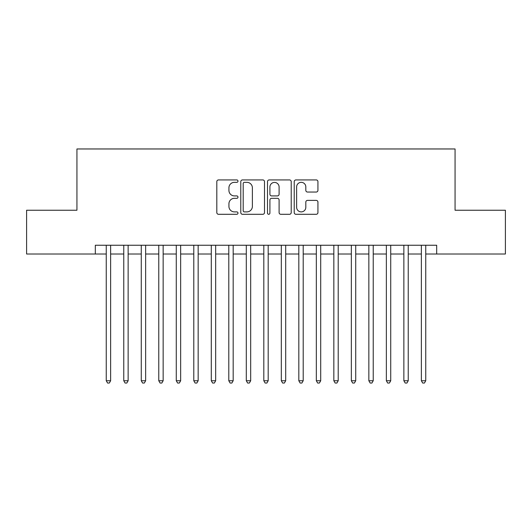 <?xml version="1.0" encoding="UTF-8"?>
<svg xmlns="http://www.w3.org/2000/svg" width="532" height="532" viewBox="0 0 532 532"><rect width="100%" height="100%" fill="white"/><g stroke="black" fill="none" stroke-linecap="round" stroke-linejoin="round"><path stroke-width="0.8" d="M237.99 181.133A1.204 1.204 0 0 0 236.787 179.929L218.532 179.929A1.716 1.716 0 0 0 216.81 181.645L216.81 212.581A1.716 1.716 0 0 0 218.532 214.296L236.787 214.296A1.204 1.204 0 0 0 237.99 213.093A1.204 1.204 0 0 0 236.787 211.889L234.426 211.889A5.5 5.5 0 0 1 228.926 206.389L228.926 203.816A5.5 5.5 0 0 1 234.426 198.316L236.787 198.316A1.204 1.204 0 0 0 237.99 197.113A1.204 1.204 0 0 0 236.787 195.909L234.426 195.909A5.5 5.5 0 0 1 228.926 190.409L228.926 187.836A5.5 5.5 0 0 1 234.426 182.336L236.787 182.336A1.204 1.204 0 0 0 237.99 181.133M316.221 192.045A1.716 1.716 0 0 0 317.937 190.323L317.937 181.645A1.716 1.716 0 0 0 316.221 179.929L295.945 179.929A1.716 1.716 0 0 0 294.223 181.645L294.223 212.581A1.716 1.716 0 0 0 295.945 214.296L316.221 214.296A1.716 1.716 0 0 0 317.937 212.581L317.937 202.094A1.716 1.716 0 0 0 316.221 200.378L307.543 200.378A1.716 1.716 0 0 0 305.82 202.094L305.82 207.294A4.595 4.595 0 0 1 301.225 211.889A4.595 4.595 0 0 1 296.63 207.294L296.63 186.932A4.595 4.595 0 0 1 301.225 182.336A4.595 4.595 0 0 1 305.82 186.932L305.82 190.323A1.716 1.716 0 0 0 307.543 192.045L316.221 192.045M95.314 254.01L26.6 254.01L26.6 210.24L76.934 210.24L76.934 148.967L455.066 148.967L455.066 210.24L505.4 210.24L505.4 254.01L436.686 254.01L436.686 245.252L95.314 245.252L95.314 254.01L106.254 254.01M264.497 181.645A1.716 1.716 0 0 0 262.775 179.929L242.499 179.929A1.716 1.716 0 0 0 240.783 181.645L240.783 212.581A1.716 1.716 0 0 0 242.499 214.296L262.775 214.296A1.716 1.716 0 0 0 264.497 212.581L264.497 181.645M269.225 179.929L289.501 179.929A1.716 1.716 0 0 1 291.217 181.645L291.217 212.581A1.716 1.716 0 0 1 289.501 214.296L280.823 214.296A1.716 1.716 0 0 1 279.101 212.581L279.101 200.032A1.716 1.716 0 0 0 277.385 198.316L271.626 198.316A1.716 1.716 0 0 0 269.91 200.032L269.91 213.093A1.204 1.204 0 0 1 268.707 214.296A1.204 1.204 0 0 1 267.503 213.093L267.503 181.645A1.716 1.716 0 0 1 269.225 179.929M110.629 254.01L123.763 254.01M128.139 254.01L141.266 254.01M145.642 254.01L158.775 254.01M163.151 254.01L176.278 254.01M180.654 254.01L193.788 254.01M198.163 254.01L211.29 254.01M215.666 254.01L228.8 254.01M233.176 254.01L246.303 254.01M250.685 254.01L263.812 254.01M268.188 254.01L281.315 254.01M285.697 254.01L298.824 254.01M303.2 254.01L316.334 254.01M320.71 254.01L333.837 254.01M338.212 254.01L351.346 254.01M355.722 254.01L368.849 254.01M373.225 254.01L386.358 254.01M390.734 254.01L403.861 254.01M408.237 254.01L421.371 254.01M425.746 254.01L436.686 254.01M244.394 182.336A1.204 1.204 0 0 0 243.191 183.54L243.191 210.685A1.204 1.204 0 0 0 244.394 211.889L246.881 211.889A5.5 5.5 0 0 0 252.381 206.389L252.381 187.836A5.5 5.5 0 0 0 246.881 182.336L244.394 182.336M279.101 187.018A4.595 4.595 0 0 0 274.505 182.423A4.595 4.595 0 0 0 269.91 187.018L269.91 194.193A1.716 1.716 0 0 0 271.626 195.909L277.385 195.909A1.716 1.716 0 0 0 279.101 194.193L279.101 187.018M110.629 245.252L110.629 380.752L106.254 380.752L106.254 245.252M110.629 380.752L109.319 383.033L107.57 383.033L106.254 380.752M128.139 245.252L128.139 380.752L123.763 380.752L123.763 245.252M128.139 380.752L126.822 383.033L125.073 383.033L123.763 380.752M145.642 245.252L145.642 380.752L141.266 380.752L141.266 245.252M145.642 380.752L144.332 383.033L142.583 383.033L141.266 380.752M163.151 245.252L163.151 380.752L158.775 380.752L158.775 245.252M163.151 380.752L161.834 383.033L160.085 383.033L158.775 380.752M180.654 245.252L180.654 380.752L176.278 380.752L176.278 245.252M180.654 380.752L179.344 383.033L177.595 383.033L176.278 380.752M198.163 245.252L198.163 380.752L193.788 380.752L193.788 245.252M198.163 380.752L196.847 383.033L195.098 383.033L193.788 380.752M215.666 245.252L215.666 380.752L211.29 380.752L211.29 245.252M215.666 380.752L214.356 383.033L212.607 383.033L211.29 380.752M233.176 245.252L233.176 380.752L228.8 380.752L228.8 245.252M233.176 380.752L231.866 383.033L230.11 383.033L228.8 380.752M250.685 245.252L250.685 380.752L246.303 380.752L246.303 245.252M250.685 380.752L249.368 383.033L247.619 383.033L246.303 380.752M268.188 245.252L268.188 380.752L263.812 380.752L263.812 245.252M268.188 380.752L266.878 383.033L265.122 383.033L263.812 380.752M285.697 245.252L285.697 380.752L281.315 380.752L281.315 245.252M285.697 380.752L284.381 383.033L282.632 383.033L281.315 380.752M303.2 245.252L303.2 380.752L298.824 380.752L298.824 245.252M303.2 380.752L301.89 383.033L300.134 383.033L298.824 380.752M320.71 245.252L320.71 380.752L316.334 380.752L316.334 245.252M320.71 380.752L319.393 383.033L317.644 383.033L316.334 380.752M338.212 245.252L338.212 380.752L333.837 380.752L333.837 245.252M338.212 380.752L336.902 383.033L335.153 383.033L333.837 380.752M355.722 245.252L355.722 380.752L351.346 380.752L351.346 245.252M355.722 380.752L354.405 383.033L352.656 383.033L351.346 380.752M373.225 245.252L373.225 380.752L368.849 380.752L368.849 245.252M373.225 380.752L371.915 383.033L370.166 383.033L368.849 380.752M390.734 245.252L390.734 380.752L386.358 380.752L386.358 245.252M390.734 380.752L389.417 383.033L387.668 383.033L386.358 380.752M408.237 245.252L408.237 380.752L403.861 380.752L403.861 245.252M408.237 380.752L406.927 383.033L405.178 383.033L403.861 380.752M425.746 245.252L425.746 380.752L421.371 380.752L421.371 245.252M425.746 380.752L424.43 383.033L422.681 383.033L421.371 380.752"/></g></svg>
